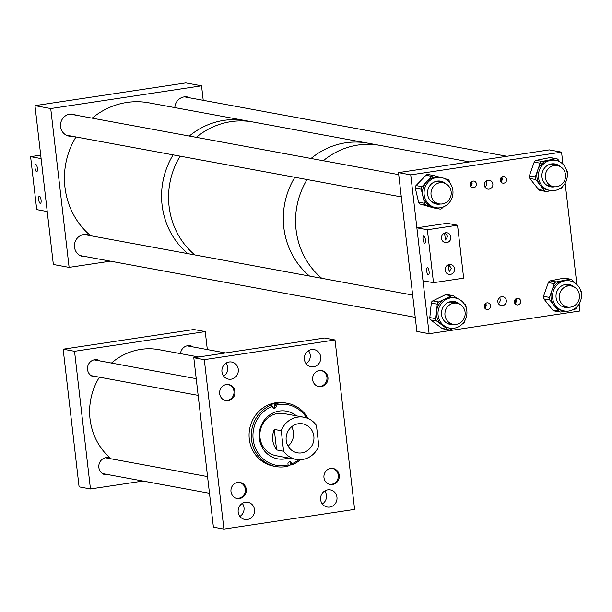 <?xml version="1.0" encoding="UTF-8"?>
<svg xmlns="http://www.w3.org/2000/svg" width="612" height="612" viewBox="0 0 612 612"><rect width="100%" height="100%" fill="white"/><g stroke="black" fill="none" stroke-linecap="round" stroke-linejoin="round"><path stroke-width="0.92" d="M357.943 145.052A75.016 70.755 -79.6 0 1 380.052 145.411A75.016 70.755 100.4 0 0 323.297 160.734A75.016 70.755 -79.6 0 1 357.943 145.052M345.688 142.795A75.016 70.755 -79.6 0 1 367.797 143.154A75.016 70.755 100.4 0 0 356 142.045A75.016 70.755 100.4 0 0 311.049 158.477A75.016 70.755 -79.6 0 1 345.688 142.795M321.797 278.315A75.016 70.755 -79.6 0 1 307.102 179.546A75.016 70.755 100.4 0 0 295.925 213.075A75.016 70.755 100.4 0 0 321.797 278.315M309.55 276.058A75.016 70.755 -79.6 0 1 294.846 177.289A75.016 70.755 100.4 0 0 309.55 276.058M469.572 161.905L253.062 122.017A75.016 70.755 100.4 0 0 230.892 121.666A75.016 70.755 100.4 0 0 196.314 137.34A75.016 70.755 100.4 0 1 241.273 120.908A75.016 70.755 100.4 0 1 253.062 122.017L246.062 120.725A75.016 70.755 100.4 0 0 223.893 120.373A75.016 70.755 100.4 0 0 189.315 136.048A75.016 70.755 100.4 0 1 207.17 125.116A75.016 70.755 100.4 0 1 246.062 120.725L148.915 102.824A75.016 70.755 100.4 0 0 110.03 107.222A75.016 70.755 100.4 0 0 92.167 118.154M180.112 156.152A75.016 70.755 100.4 0 0 194.815 254.921A75.016 70.755 100.4 0 1 180.112 156.152M173.112 154.859A75.016 70.755 100.4 0 0 187.815 253.628A75.016 70.755 100.4 0 1 173.112 154.859M89.742 235.559A11.146 10.511 100.4 0 0 86.981 234.618A11.146 10.511 100.4 0 0 83.691 234.564A11.146 10.511 100.4 0 0 74.434 245.412A11.146 10.511 100.4 0 0 82.941 256.535A11.146 10.511 100.4 0 0 85.864 256.642M190.148 97.912A11.146 10.511 100.4 0 0 187.387 96.964A11.146 10.511 100.4 0 0 184.097 96.918A11.146 10.511 100.4 0 0 174.848 107.605M75.811 115.14A11.146 10.511 100.4 0 0 73.05 114.199A11.146 10.511 100.4 0 0 69.76 114.146A11.146 10.511 100.4 0 0 60.504 124.993A11.146 10.511 100.4 0 0 69.011 136.116A11.146 10.511 100.4 0 0 71.925 136.216M110.405 261.163L69.11 267.383L50.727 108.546L34.976 105.639L53.351 264.483L69.11 267.383M34.976 105.639L185.788 82.918L201.547 85.818L50.727 108.546M201.547 85.818L203.222 100.322M472.908 181.091A3.351 3.159 100.4 0 0 472.686 187.693A3.351 3.159 100.4 0 0 476.457 184.449A3.351 3.159 100.4 0 0 472.908 181.091M503.072 176.539A3.351 3.159 100.4 0 0 502.85 183.149A3.351 3.159 100.4 0 0 506.621 179.905A3.351 3.159 100.4 0 0 503.072 176.539M517.163 298.319A3.351 3.159 100.4 0 0 516.941 304.921A3.351 3.159 100.4 0 0 520.705 301.678A3.351 3.159 100.4 0 0 517.163 298.319M486.999 302.863A3.351 3.159 100.4 0 0 486.777 309.465A3.351 3.159 100.4 0 0 490.549 306.222A3.351 3.159 100.4 0 0 486.999 302.863M489.118 189.131A4.498 4.246 -79.6 0 1 484.352 184.617A4.498 4.246 -79.6 0 1 489.416 180.257A4.498 4.246 -79.6 0 1 489.118 189.131M502.59 305.618A4.498 4.246 -79.6 0 1 497.824 301.104A4.498 4.246 -79.6 0 1 502.896 296.743A4.498 4.246 -79.6 0 1 502.59 305.618M562.956 164.207L561.556 152.143L549.308 149.886L398.488 172.615L410.744 174.871L429.119 333.708L579.939 310.988L579.12 303.973M561.556 152.143L410.744 174.871M576.871 284.526L565.151 183.202M398.488 172.615L416.871 331.452L429.119 333.708M499.568 297.6A4.498 4.246 -79.6 0 1 498.459 303.613M486.089 181.114A4.498 4.246 -79.6 0 1 484.979 187.127M484.765 308.111A3.351 3.159 100.4 0 0 485.622 303.43M484.49 307.591A2.754 2.601 100.4 0 0 485.186 303.82M484.214 306.222A2.754 2.601 100.4 0 0 484.444 304.998M514.929 303.567A3.351 3.159 100.4 0 0 515.786 298.885M514.654 303.047A2.754 2.601 100.4 0 0 515.35 299.268M514.378 301.678A2.754 2.601 100.4 0 0 514.608 300.454M500.838 181.787A3.351 3.159 100.4 0 0 501.695 177.113M500.562 181.274A2.754 2.601 100.4 0 0 501.259 177.495M500.287 179.897A2.754 2.601 100.4 0 0 500.517 178.681M470.674 186.331A3.351 3.159 100.4 0 0 471.538 181.657M470.399 185.819A2.754 2.601 100.4 0 0 471.095 182.039M470.123 184.441A2.754 2.601 100.4 0 0 470.353 183.225M449.3 264.537A4.98 4.697 100.4 0 0 448.963 274.36A4.98 4.697 100.4 0 0 454.571 269.532A4.98 4.697 100.4 0 0 449.3 264.537M445.62 232.767A4.98 4.697 100.4 0 0 445.291 242.589A4.98 4.697 100.4 0 0 450.899 237.762A4.98 4.697 100.4 0 0 445.62 232.767M426.709 271.085A3.641 1.147 81.4 0 1 427.352 267.696A3.641 1.147 81.4 0 1 429.089 271.521A3.641 1.147 81.4 0 1 428.438 274.903A3.641 1.147 81.4 0 1 426.709 271.085M448.145 264.866L449.246 271.774L451.358 268.163L448.619 264.69M444.473 233.095L445.567 240.003L447.678 236.4L444.939 232.92M423.03 239.315A3.641 1.147 81.4 0 1 423.68 235.934A3.641 1.147 81.4 0 1 425.409 239.751A3.641 1.147 81.4 0 1 424.766 243.14A3.641 1.147 81.4 0 1 423.03 239.315M457.531 225.208L427.367 229.752L433.495 282.698L463.659 278.154L457.531 225.208L447.035 223.273L416.871 227.817L427.367 229.752M416.871 227.817L422.991 280.763L433.495 282.698M441.497 237.395A4.98 4.697 100.4 0 0 441.703 236.293M445.169 269.165A4.98 4.697 100.4 0 0 445.375 268.056M37.393 168.269A3.641 1.147 81.4 0 1 36.743 171.651A3.641 1.147 81.4 0 1 35.014 167.826A3.641 1.147 81.4 0 1 35.657 164.444A3.641 1.147 81.4 0 1 37.393 168.269M41.065 200.032A3.641 1.147 81.4 0 1 40.423 203.421A3.641 1.147 81.4 0 1 38.686 199.596A3.641 1.147 81.4 0 1 39.336 196.215A3.641 1.147 81.4 0 1 41.065 200.032M30.6 156.657L41.103 158.585L47.231 211.538L36.728 209.602L30.6 156.657L40.706 155.134M571.929 286.125A11.628 10.97 100.4 0 0 569.29 284.672A11.628 10.97 100.4 0 0 568.311 284.358M569.198 307.224A11.628 10.97 -79.6 0 1 564.884 307.346A11.628 10.97 -79.6 0 1 563.116 306.857A11.628 10.97 -79.6 0 1 556.415 292.98A11.628 10.97 -79.6 0 1 569.091 284.473A11.628 10.97 -79.6 0 1 570.858 284.962A11.628 10.97 -79.6 0 1 574.27 287.059M561.893 310.33A15.315 14.443 100.4 0 0 564.21 310.973A15.315 14.443 100.4 0 0 580.91 299.773A15.315 14.443 100.4 0 0 572.082 281.489A15.315 14.443 100.4 0 0 569.764 280.847A15.315 14.443 100.4 0 0 553.064 292.046A15.315 14.443 100.4 0 0 561.893 310.33M574.01 282.392L572.235 280.143A2.678 2.524 100.4 0 0 569.864 279.256L563.063 280.594A15.315 14.443 100.4 0 0 551.879 290.539A15.315 14.443 100.4 0 0 554.243 305.564A15.315 14.443 100.4 0 0 560.332 310.039A15.315 14.443 100.4 0 0 562.65 310.682L564.21 310.973M570.767 279.248L564.815 278.154A2.678 2.524 100.4 0 0 563.912 278.162L550.31 280.839A2.678 2.524 100.4 0 0 548.352 282.576L543.502 296.315A2.678 2.524 100.4 0 0 543.915 298.939L552.667 310.001A2.678 2.524 100.4 0 0 554.135 310.896L560.087 311.99A2.678 2.524 100.4 0 0 560.982 311.982L565.343 311.125M569.764 280.847L568.204 280.564A15.315 14.443 100.4 0 0 563.063 280.594L556.262 281.933A2.678 2.524 100.4 0 0 554.304 283.67L549.454 297.409A2.678 2.524 100.4 0 0 549.867 300.041L558.618 311.095A2.678 2.524 100.4 0 0 560.087 311.99M567.37 285.085A10.718 10.106 -79.6 0 1 568.992 285.529A10.718 10.106 -79.6 0 1 569.137 285.59M573.176 309.588L574.591 309.312A2.678 2.524 100.4 0 0 576.55 307.568L576.756 306.964M581.369 293.913L581.4 293.837A2.678 2.524 100.4 0 0 580.987 291.205L580.765 290.93M564.103 307.17A11.628 10.97 100.4 0 0 567.217 307.033M549.981 186.652A11.628 10.97 100.4 0 0 552.927 186.538M554.694 186.79A11.628 10.97 -79.6 0 1 550.762 186.821A11.628 10.97 -79.6 0 1 542.025 177.541A11.628 10.97 -79.6 0 1 554.969 163.955A11.628 10.97 -79.6 0 1 560.141 166.533M567.14 172.553A15.315 14.443 100.4 0 0 555.642 160.329A15.315 14.443 100.4 0 0 538.591 178.222A15.315 14.443 100.4 0 0 550.089 190.447A15.315 14.443 100.4 0 0 567.14 172.553M555.642 160.329L554.082 160.038A15.315 14.443 100.4 0 0 548.918 160.076A15.315 14.443 100.4 0 0 537.749 170.044A15.315 14.443 100.4 0 0 537.03 177.939A15.315 14.443 100.4 0 0 540.136 185.069A15.315 14.443 100.4 0 0 548.528 190.164L550.089 190.447M567.248 173.364L567.278 173.28A2.678 2.524 100.4 0 0 566.857 170.656L566.636 170.373M548.176 164.995A10.718 10.106 -79.6 0 1 553.248 164.559A10.718 10.106 -79.6 0 1 555.298 165.186M559.873 161.859L558.09 159.61A2.678 2.524 100.4 0 0 555.719 158.73L542.117 161.43A2.678 2.524 100.4 0 0 540.159 163.175L535.332 176.914A2.678 2.524 100.4 0 0 535.752 179.546L544.519 190.584A2.678 2.524 100.4 0 0 546.891 191.472L551.236 190.607M559.085 189.047L560.493 188.771A2.678 2.524 100.4 0 0 562.443 187.027L562.658 186.43M556.622 158.722L550.67 157.628A2.678 2.524 100.4 0 0 549.767 157.628L536.166 160.336A2.678 2.524 100.4 0 0 534.207 162.081L529.38 175.82A2.678 2.524 100.4 0 0 529.801 178.452L538.568 189.49A2.678 2.524 100.4 0 0 540.036 190.386L545.988 191.48M557.907 165.684A11.628 10.97 100.4 0 0 554.189 163.84M435.645 203.88A11.628 10.97 100.4 0 0 438.59 203.773M440.357 204.018A11.628 10.97 -79.6 0 1 436.425 204.048A11.628 10.97 -79.6 0 1 427.543 193.132A11.628 10.97 -79.6 0 1 435.912 181.404A11.628 10.97 -79.6 0 1 440.632 181.183A11.628 10.97 -79.6 0 1 445.804 183.761M441.979 207.384A15.315 14.443 100.4 0 0 452.995 191.931A15.315 14.443 100.4 0 0 441.306 177.556A15.315 14.443 100.4 0 0 435.078 177.847A15.315 14.443 100.4 0 0 424.055 193.3A15.315 14.443 100.4 0 0 435.752 207.675A15.315 14.443 100.4 0 0 441.979 207.384M441.306 177.556L439.745 177.266A15.315 14.443 100.4 0 0 433.518 177.564A15.315 14.443 100.4 0 0 426.954 181.519A15.315 14.443 100.4 0 0 422.907 196.276A15.315 14.443 100.4 0 0 432.929 207.093L439.546 208.983A2.678 2.524 100.4 0 0 442.002 208.287L443.317 206.933M428.438 174.581A2.678 2.524 100.4 0 0 425.975 175.269L416.022 185.566A2.678 2.524 100.4 0 0 415.318 188.152L418.6 202.22A2.678 2.524 100.4 0 0 420.352 204.11L433.594 207.881A2.678 2.524 100.4 0 0 434.038 207.965M435.025 202.87A10.718 10.106 -79.6 0 1 430.443 200.652M433.839 182.223A10.718 10.106 -79.6 0 1 434.551 181.994A10.718 10.106 -79.6 0 1 438.911 181.787A10.718 10.106 -79.6 0 1 440.961 182.414M451.97 197.982A2.678 2.524 100.4 0 0 452.681 195.488M449.682 182.628L449.384 181.343A2.678 2.524 100.4 0 0 447.632 179.454L444.48 178.551M440.38 177.388L434.39 175.675A2.678 2.524 100.4 0 0 431.927 176.371L421.974 186.66A2.678 2.524 100.4 0 0 421.27 189.246L424.552 203.314A2.678 2.524 100.4 0 0 426.304 205.204L432.929 207.093A15.315 14.443 100.4 0 0 434.191 207.392L435.752 207.675M443.57 182.911A11.628 10.97 100.4 0 0 439.852 181.068M449.583 324.299A11.628 10.97 100.4 0 0 452.52 324.192M454.288 324.444A11.628 10.97 -79.6 0 1 450.356 324.475A11.628 10.97 -79.6 0 1 443.593 306.375A11.628 10.97 -79.6 0 1 454.571 301.601A11.628 10.97 -79.6 0 1 459.734 304.179M464.141 321.813A15.315 14.443 100.4 0 0 455.236 297.975A15.315 14.443 100.4 0 0 440.785 304.263A15.315 14.443 100.4 0 0 449.69 328.101A15.315 14.443 100.4 0 0 464.141 321.813M455.236 297.975L453.676 297.692A15.315 14.443 100.4 0 0 445.062 298.893A15.315 14.443 100.4 0 0 439.225 303.98A15.315 14.443 100.4 0 0 436.509 311.409A15.315 14.443 100.4 0 0 442.346 325.27A15.315 14.443 100.4 0 0 448.122 327.81L449.69 328.101M462.55 323.771L463.047 323.534A2.678 2.524 100.4 0 0 464.539 321.346L464.562 321.155M447.77 302.649A10.718 10.106 -79.6 0 1 452.842 302.213A10.718 10.106 -79.6 0 1 454.9 302.833M465.984 307.3L466.038 306.834A2.678 2.524 100.4 0 0 465.013 304.409L464.141 303.759M457.088 298.457L453.89 296.055A2.678 2.524 100.4 0 0 451.373 295.818L438.75 301.968A2.678 2.524 100.4 0 0 437.259 304.156L435.767 318.668A2.678 2.524 100.4 0 0 436.784 321.093L447.908 329.447A2.678 2.524 100.4 0 0 450.424 329.684L453.316 328.277M452.88 295.611L446.928 294.51A2.678 2.524 100.4 0 0 445.421 294.724L432.806 300.875A2.678 2.524 100.4 0 0 431.307 303.062L429.815 317.567A2.678 2.524 100.4 0 0 430.833 319.992L441.956 328.353A2.678 2.524 100.4 0 0 442.973 328.797L448.925 329.891M457.508 303.33A11.628 10.97 100.4 0 0 453.783 301.487M327.803 489.852A8.698 8.208 100.4 0 0 320.573 498.321A8.698 8.208 100.4 0 0 327.221 507.011A8.698 8.208 100.4 0 0 329.792 507.05A8.698 8.208 100.4 0 0 337.013 498.581A8.698 8.208 100.4 0 0 330.373 489.898A8.698 8.208 100.4 0 0 327.803 489.852M245.358 502.276A8.698 8.208 100.4 0 0 238.129 510.745A8.698 8.208 100.4 0 0 244.769 519.435A8.698 8.208 100.4 0 0 247.347 519.473A8.698 8.208 100.4 0 0 254.569 511.005A8.698 8.208 100.4 0 0 247.929 502.322A8.698 8.208 100.4 0 0 245.358 502.276M319.349 370.512A8.147 7.681 100.4 0 0 312.587 378.438A8.147 7.681 100.4 0 0 318.806 386.57A8.147 7.681 100.4 0 0 321.216 386.608A8.147 7.681 100.4 0 0 327.978 378.683A8.147 7.681 100.4 0 0 321.759 370.551A8.147 7.681 100.4 0 0 319.349 370.512M311.569 349.567A8.698 8.208 100.4 0 0 304.348 358.035A8.698 8.208 100.4 0 0 310.988 366.726A8.698 8.208 100.4 0 0 313.558 366.764A8.698 8.208 100.4 0 0 320.78 358.295A8.698 8.208 100.4 0 0 314.14 349.605A8.698 8.208 100.4 0 0 311.569 349.567M226.371 384.52A8.147 7.681 100.4 0 0 219.609 392.445A8.147 7.681 100.4 0 0 225.828 400.577A8.147 7.681 100.4 0 0 228.23 400.615A8.147 7.681 100.4 0 0 234.993 392.69A8.147 7.681 100.4 0 0 228.773 384.558A8.147 7.681 100.4 0 0 226.371 384.52M229.125 361.99A8.698 8.208 100.4 0 0 221.896 370.459A8.698 8.208 100.4 0 0 228.544 379.149A8.698 8.208 100.4 0 0 231.114 379.188A8.698 8.208 100.4 0 0 238.336 370.719A8.698 8.208 100.4 0 0 231.696 362.029A8.698 8.208 100.4 0 0 229.125 361.99M237.701 482.44A8.147 7.681 100.4 0 0 230.938 490.365A8.147 7.681 100.4 0 0 237.158 498.497A8.147 7.681 100.4 0 0 239.56 498.535A8.147 7.681 100.4 0 0 246.322 490.61A8.147 7.681 100.4 0 0 240.103 482.478A8.147 7.681 100.4 0 0 237.701 482.44M330.679 468.425A8.147 7.681 100.4 0 0 323.916 476.35A8.147 7.681 100.4 0 0 330.136 484.482A8.147 7.681 100.4 0 0 332.546 484.52A8.147 7.681 100.4 0 0 339.308 476.595A8.147 7.681 100.4 0 0 333.089 468.463A8.147 7.681 100.4 0 0 330.679 468.425M193.797 357.722L324.505 338.023L335.009 339.958L354.608 509.391L223.908 529.082L204.301 359.657L193.797 357.722L213.404 527.146L223.908 529.082M335.009 339.958L204.301 359.657M223.671 376.12A8.698 8.208 100.4 0 0 226.065 363.123M306.115 363.696A8.698 8.208 100.4 0 0 308.509 350.699M239.904 516.406A8.698 8.208 100.4 0 0 242.298 503.408M322.348 503.982A8.698 8.208 100.4 0 0 324.743 490.985M288.267 457.937A24.243 22.866 -79.6 0 1 277.473 458.801M288.703 458.021A24.243 22.866 -79.6 0 1 277.687 458.847A24.243 22.866 -79.6 0 1 260.031 442.071A24.243 22.866 -79.6 0 1 286.477 411.165A24.243 22.866 -79.6 0 1 296.468 415.862M296.147 459.39L276.242 455.726A21.435 20.219 -79.6 0 1 260.628 440.892A21.435 20.219 -79.6 0 1 284.006 413.567L303.912 417.231A21.435 20.219 100.4 0 0 297.577 417.132A21.435 20.219 100.4 0 0 281.245 430.71L274.245 429.417C271.407 436.7 272.195 443.532 276.616 449.927L283.616 451.212A21.435 20.219 100.4 0 0 296.147 459.39A21.435 20.219 100.4 0 0 302.473 459.49A21.435 20.219 100.4 0 0 318.806 445.911L316.435 425.409A21.435 20.219 100.4 0 0 303.912 417.231M300.484 459.688A32.153 30.325 -79.6 0 1 291.733 464.967L290.838 464.806L290.333 462.94L291.664 463.185A2.012 1.897 100.4 0 0 290.195 461.792A2.012 1.897 100.4 0 0 288 464.363L288.16 464.952A30.822 29.07 -79.6 0 1 254.049 443.991A30.822 29.07 -79.6 0 1 272.34 406.23L271.56 404.884A32.153 30.325 -79.6 0 0 252.412 444.297A32.153 30.325 -79.6 0 0 275.821 466.543L273.633 466.137A32.153 30.325 -79.6 0 1 250.216 443.899A32.153 30.325 -79.6 0 1 285.284 402.903L287.472 403.308A32.153 30.325 -79.6 0 1 308.073 418.501M288.16 464.952L288.068 466.145A32.153 30.325 -79.6 0 1 275.821 466.543M271.56 404.884L270.665 404.716A32.153 30.325 -79.6 0 1 274.329 403.545L275.224 403.706A32.153 30.325 -79.6 0 1 287.472 403.308M290.838 464.806A32.153 30.325 -79.6 0 1 288.099 465.732M272.34 406.23L272.501 406.827A2.012 1.897 100.4 0 0 273.962 408.219A2.012 1.897 100.4 0 0 276.165 405.649L276.004 405.06A30.822 29.07 -79.6 0 1 306.658 417.958M298.97 459.696A30.822 29.07 -79.6 0 1 291.825 463.781L291.733 464.967M276.004 405.06L275.224 403.706M291.664 463.185L291.825 463.781M286.255 411.126A24.243 22.866 -79.6 0 1 296.04 415.785M274.329 403.545L274.834 405.404A2.012 1.897 -79.6 0 1 273.327 407.967M289.507 461.8A2.012 1.897 -79.6 0 1 290.333 462.94M298.342 423.749A14.734 13.9 100.4 0 0 286.11 438.093A14.734 13.9 100.4 0 0 297.356 452.803A14.734 13.9 100.4 0 0 301.708 452.872A14.734 13.9 100.4 0 0 313.941 438.529A14.734 13.9 100.4 0 0 302.695 423.818A14.734 13.9 100.4 0 0 298.342 423.749M283.616 451.212L281.245 430.71M276.616 449.927L274.245 429.417M288.061 446.094A14.734 13.9 100.4 0 0 291.618 426.778M193.224 346.973A8.698 8.208 100.4 0 0 190.255 345.757A8.698 8.208 100.4 0 0 187.685 345.711A8.698 8.208 100.4 0 0 180.494 353.629M100.246 360.988A8.698 8.208 100.4 0 0 97.27 359.764A8.698 8.208 100.4 0 0 94.699 359.726A8.698 8.208 100.4 0 0 87.478 368.195A8.698 8.208 100.4 0 0 94.118 376.877A8.698 8.208 100.4 0 0 96.688 376.923A8.698 8.208 100.4 0 0 97.331 376.793M110.527 458.304A8.698 8.208 100.4 0 0 108.599 457.684A8.698 8.208 100.4 0 0 106.029 457.638A8.698 8.208 100.4 0 0 98.807 466.107A8.698 8.208 100.4 0 0 105.448 474.797A8.698 8.208 100.4 0 0 108.018 474.836A8.698 8.208 100.4 0 0 108.661 474.713M74.534 351.296L63.158 349.2L193.859 329.501L205.242 331.597L74.534 351.296L90.461 488.95L79.086 486.854L63.158 349.2M142.994 481.04L90.461 488.95M207.323 349.574L205.242 331.597M198.686 356.98L159.013 349.674A61.621 58.125 100.4 0 0 127.311 353.185A61.621 58.125 100.4 0 0 111.468 363.054M99.419 377.183A61.621 58.125 100.4 0 0 111.139 458.824M328.866 484.13A8.04 7.581 100.4 0 0 329.279 484.214A8.04 7.581 100.4 0 0 337.51 479.8A8.04 7.581 100.4 0 0 332.194 468.409A8.04 7.581 100.4 0 0 331.773 468.348M235.888 498.137A8.04 7.581 100.4 0 0 236.301 498.229A8.04 7.581 100.4 0 0 241.847 496.99A8.04 7.581 100.4 0 0 245.221 488.659A8.04 7.581 100.4 0 0 239.208 482.417A8.04 7.581 100.4 0 0 238.795 482.355M317.536 386.21A8.04 7.581 100.4 0 0 317.949 386.302A8.04 7.581 100.4 0 0 326.594 375.653A8.04 7.581 100.4 0 0 320.864 370.49A8.04 7.581 100.4 0 0 320.443 370.428M224.558 400.225A8.04 7.581 100.4 0 0 224.971 400.309A8.04 7.581 100.4 0 0 227.343 400.347A8.04 7.581 100.4 0 0 234.021 392.529A8.04 7.581 100.4 0 0 227.886 384.504A8.04 7.581 100.4 0 0 227.465 384.435M75.972 136.966A75.016 70.755 100.4 0 0 90.668 235.735M563.338 169.241A10.718 10.106 100.4 0 0 557.387 165.569A10.718 10.106 100.4 0 0 546.776 170.771A10.718 10.106 100.4 0 0 547.549 182.98A10.718 10.106 100.4 0 0 553.5 186.645A10.718 10.106 100.4 0 0 564.111 181.45A10.718 10.106 100.4 0 0 563.338 169.241M572.702 286.355A10.718 10.106 100.4 0 0 571.317 285.988A10.718 10.106 100.4 0 0 559.597 293.959A10.718 10.106 100.4 0 0 566.046 306.704A10.718 10.106 100.4 0 0 567.431 307.071A10.718 10.106 100.4 0 0 579.151 299.107A10.718 10.106 100.4 0 0 572.702 286.355M452.038 303.613A10.718 10.106 100.4 0 0 444.924 314.56A10.718 10.106 100.4 0 0 453.094 324.299A10.718 10.106 100.4 0 0 458.044 323.909A10.718 10.106 100.4 0 0 465.151 312.962A10.718 10.106 100.4 0 0 456.98 303.223A10.718 10.106 100.4 0 0 452.038 303.613M442.331 203.926A10.718 10.106 100.4 0 0 451.228 193.499A10.718 10.106 100.4 0 0 443.05 182.797A10.718 10.106 100.4 0 0 439.883 182.751A10.718 10.106 100.4 0 0 430.986 193.178A10.718 10.106 100.4 0 0 439.164 203.873A10.718 10.106 100.4 0 0 442.331 203.926M552.667 310.001L558.618 311.095M543.915 298.939L549.867 300.041M543.502 296.315L549.454 297.409M548.352 282.576L554.304 283.67M550.31 280.839L556.262 281.933M563.912 278.162L569.864 279.256M549.767 157.628L555.719 158.73M536.166 160.336L542.117 161.43M538.568 189.49L544.519 190.584M529.801 178.452L535.752 179.546M529.38 175.82L535.332 176.914M534.207 162.081L540.159 163.175M433.594 207.881L439.546 208.983M420.352 204.11L426.304 205.204M418.6 202.22L424.552 203.314M415.318 188.152L421.27 189.246M416.022 185.566L421.974 186.66M425.975 175.269L431.927 176.371M441.956 328.353L447.908 329.447M430.833 319.992L436.784 321.093M429.815 317.567L435.767 318.668M431.307 303.062L437.259 304.156M432.806 300.875L438.75 301.968M445.421 294.724L451.373 295.818M274.834 405.404L276.165 405.649M433.816 207.935L439.768 209.029M428.216 174.527L434.168 175.629M207.552 476.587L105.386 457.768M209.488 493.287L102.472 473.573M225.56 352.933L187.042 345.834M196.222 378.667L94.057 359.848M198.158 395.375L91.142 375.653M557.387 165.569L551.106 164.414M506.927 156.274L184.472 96.864M553.5 186.645L547.273 185.497M571.317 285.988L565.534 284.924M567.431 307.071L561.242 305.931M453.094 324.299L446.867 323.151M415.234 317.322L80.18 255.594M456.98 303.223L450.7 302.06M412.656 295.053L84.066 234.518M443.05 182.797L436.761 181.642M398.726 174.634L70.135 114.092M439.164 203.873L432.936 202.725M401.304 196.903L66.249 135.175"/></g></svg>

